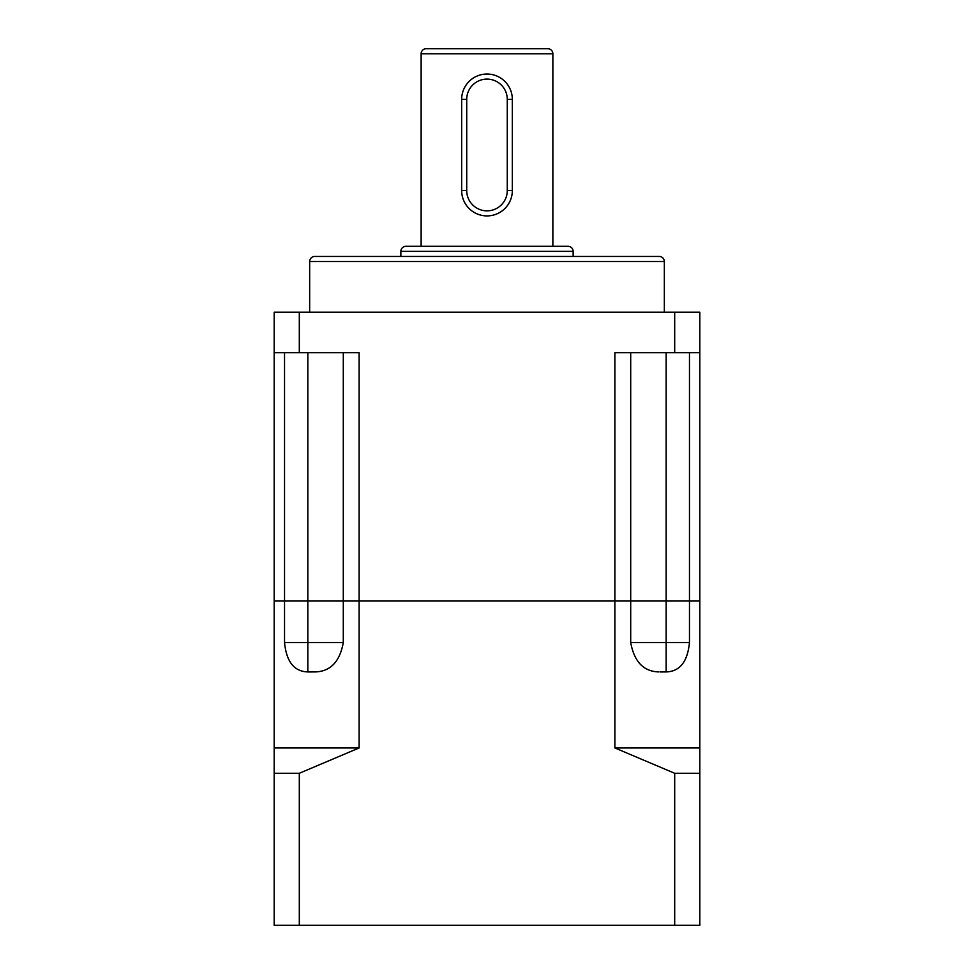 <?xml version="1.0" encoding="UTF-8"?>
<svg xmlns="http://www.w3.org/2000/svg" width="974" height="974" viewBox="0 0 974 974"><rect width="100%" height="100%" fill="white"/><g stroke="black" fill="none" stroke-linecap="round" stroke-linejoin="round"><path stroke-width="1.46" d="M487 215.911A25.336 25.336 0 0 1 461.664 190.575L461.664 99.372A25.336 25.336 0 0 1 487 74.036A25.336 25.336 0 0 1 512.336 99.372L512.336 190.575A25.336 25.336 0 0 1 487 215.911M552.867 246.312L552.867 53.765A5.065 5.065 0 0 0 547.802 48.7L426.198 48.7A5.065 5.065 0 0 0 421.133 53.765L421.133 246.312M573.138 256.454L573.138 251.377A5.065 5.065 0 0 0 568.073 246.312L405.927 246.312A5.065 5.065 0 0 0 400.862 251.377L400.862 256.454M664.341 312.191L664.341 261.519A5.065 5.065 0 0 0 659.276 256.454L314.724 256.454A5.065 5.065 0 0 0 309.659 261.519L309.659 312.191M689.47 600.909L274.181 600.909L274.181 312.191L699.819 312.191L699.819 600.909L689.47 600.909L689.47 352.722M699.819 747.959L614.886 747.959L674.69 773.283L699.819 773.283L699.819 601.007L274.181 601.007L274.181 747.959L359.114 747.959L359.114 601.007M274.181 747.959L274.181 773.283L299.31 773.283L359.114 747.959M674.69 773.283L674.69 925.3L699.819 925.3L699.819 773.283M274.181 773.283L274.181 925.3L299.31 925.3L299.31 773.283M674.69 925.3L299.31 925.3M307.833 601.007L307.833 671.926L309.135 671.95L307.833 671.926C294.197 671.536 286.429 661.748 284.53 642.56L343.298 642.56L343.298 601.007M284.53 642.56L284.53 601.007M309.135 671.95L315.113 671.926C330.405 671.524 339.792 661.736 343.298 642.56M660.238 671.95L666.167 671.926L666.167 601.007M658.887 671.926C643.607 671.536 634.22 661.748 630.702 642.56L689.47 642.56L689.47 601.007M630.702 642.56L630.702 601.007M614.886 747.959L614.886 601.007M689.47 642.56C687.571 661.736 679.803 671.524 666.167 671.926M359.114 600.909L359.114 352.722L299.31 352.722L299.31 312.191M614.886 600.909L614.886 352.722L699.819 352.722M674.69 312.191L674.69 352.722M630.702 600.909L630.702 352.722M284.53 600.909L284.53 352.722M343.298 600.909L343.298 352.722L343.298 600.909M274.181 352.722L299.31 352.722M507.271 190.575L507.271 99.372A20.271 20.271 0 0 0 487 79.101A20.271 20.271 0 0 0 466.729 99.372L466.729 190.575A20.271 20.271 0 0 0 487 210.847A20.271 20.271 0 0 0 507.271 190.575L512.336 190.575M461.664 190.575L466.729 190.575M507.271 99.372L512.336 99.372A25.336 25.336 0 0 0 487 74.036A25.336 25.336 0 0 0 461.664 99.372L466.729 99.372M552.867 53.765L421.133 53.765M573.138 251.377L400.862 251.377M664.341 261.519L309.659 261.519M666.167 600.909L666.167 352.722M307.833 600.909L307.833 352.722"/></g></svg>
